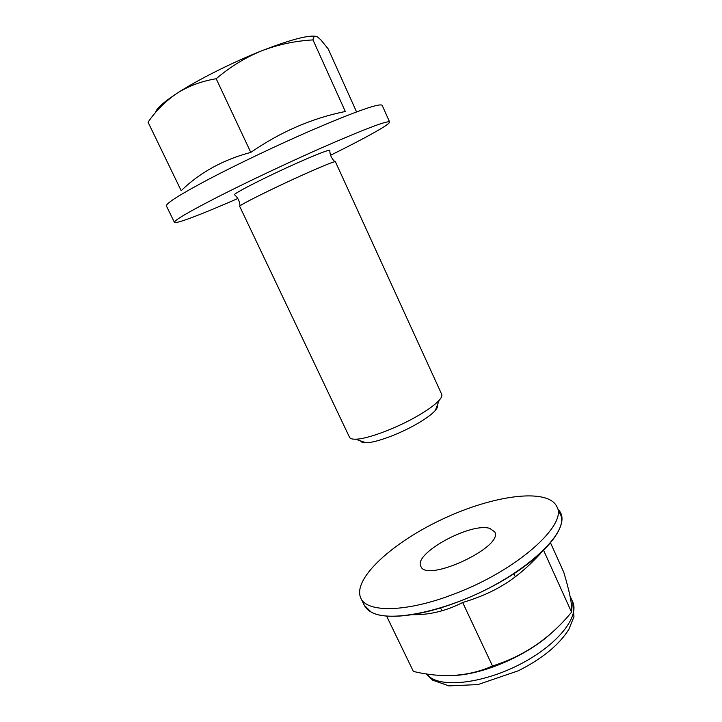 <?xml version="1.0" encoding="UTF-8"?>
<svg xmlns="http://www.w3.org/2000/svg" width="722" height="722" viewBox="0 0 722 722"><rect width="100%" height="100%" fill="white"/><g stroke="black" fill="none" stroke-linecap="round" stroke-linejoin="round"><path stroke-width="1.08" d="M415.98 416.874C427.198 410.484 434.951 404.943 439.229 400.223C441.485 397.651 442.315 395.683 441.702 394.32L335.396 161.719C334.205 161.34 323.655 165.6 303.754 174.48C273.115 188.198 237.655 205.914 239.677 206.348L349.529 437.306C350.179 438.642 352.219 439.274 355.648 439.202C366.785 439.166 394.889 428.868 415.98 416.874M437.333 405.177C437.992 406.378 437.324 408.138 435.312 410.466C431.729 414.464 425.303 419.112 416.034 424.41C398.634 434.355 375.449 442.803 366 442.776C362.931 442.83 361.144 442.207 360.657 440.934M329.828 150.826L329.819 150.149C326.922 150.402 316.389 154.526 298.222 162.531C269.324 175.311 235.408 192.449 234.397 194.651L234.912 195.084M237.809 198.514C202.638 213.947 175.374 224.443 174.408 222.349C174.092 220.418 188.487 211.979 217.575 197.043C246.175 182.476 286.327 163.461 320.153 148.488C364.321 129.157 387.479 120.33 389.609 122C390.593 124.094 365.025 138.227 330.595 155.239M174.408 222.349L166.412 205.95C165.816 203.433 180.004 194.48 208.992 179.101C237.502 164.147 277.744 144.987 311.769 130.204C356.235 111.179 379.709 102.894 382.182 105.34L389.609 122M155.609 112.47C156.223 108.661 163.407 102.235 177.179 93.201C188.65 85.954 201.655 81.135 216.185 78.734C230.291 66.776 245.462 57.471 261.68 50.82C278.114 44.547 295.217 40.91 312.978 39.909L345.324 111.486C312.048 118.209 280.533 131.846 250.796 152.405C223.089 159.733 199.886 172.504 181.195 190.698L148.037 122.171C156.16 110.466 165.87 100.809 177.179 93.201C197.566 79.898 232.195 62.48 261.68 50.82C289.107 40.143 306.976 35.288 315.288 36.244M312.978 39.909C313.447 36.434 314.954 35.45 317.509 36.966L320.776 39.773L328.203 48.897L356.569 111.919M216.185 78.734L250.796 152.405M558.178 509.588C572.023 522.529 547.511 555.85 497.774 583.457C448.182 611.191 389.736 623.276 371.126 612.039C367.66 610.117 365.296 607.671 364.014 604.711M540.634 553.395C517.132 578.854 495.933 592.446 462.676 602.518C446.034 611.011 429.283 615.063 412.424 614.666M556.842 506.6L560.11 513.92C571.499 531.961 521.383 578.16 458.479 601.688C419.834 616.687 384.925 620.117 371.126 612.039L364.285 605.262L360.783 598.06C352.065 578.728 393.237 541.933 443.191 518.82C492.991 495.409 547.637 487.503 556.842 506.6C568.07 524.253 517.701 570.118 454.761 593.782C406.712 612.581 366.704 612.879 360.783 598.06M550.624 543.079L563.792 572.329C569.911 592.771 572.501 606.065 571.553 612.193C550.137 638.239 523.775 656.172 492.494 665.991C468.731 676.586 442.351 678.391 413.363 671.406L386.595 616.092M550.363 633.934C528.91 653.563 491.041 671.099 462.405 674.673M489.85 528.423L494.678 531.861C504.416 546.734 425.971 583.313 420.845 566.292C413.255 553.458 471.024 522.051 489.85 528.423M454.373 675.458C484.11 674.249 528.522 654.809 551.779 632.68M570.606 598.953L570.145 596.625M543.684 550.507L571.553 612.193M462.676 602.518L492.494 665.991M426.215 673.834L430.926 677.886C446.566 688.084 487.946 681.875 523.495 662.471C559.135 643.167 579.631 616.047 572.591 601.643L573.963 616.741L568.909 629.241C564.306 636.741 557.637 644.132 548.919 651.388C539.939 658.617 529.74 665.079 518.324 670.774L477.982 684.573L448.985 685.9L432.64 680.16L426.034 673.807M435.312 410.466L439.229 400.223M366 442.776L355.648 439.202M334.827 161.692C331.416 158.344 329.746 154.499 329.819 150.149M240.02 205.896C239.659 201.131 237.782 197.386 234.397 194.651M440.6 607.969L441.936 610.794M513.902 573.782L515.3 576.824M572.591 601.643L569.983 595.867"/></g></svg>
